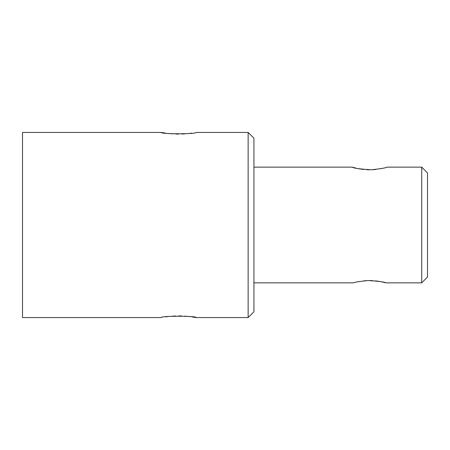<?xml version="1.0" encoding="UTF-8"?>
<svg xmlns="http://www.w3.org/2000/svg" width="450" height="450" viewBox="0 0 450 450"><rect width="100%" height="100%" fill="white"/><g stroke="black" fill="none" stroke-linecap="round" stroke-linejoin="round"><path stroke-width="0.67" d="M161.359 132.429L22.5 132.429L22.5 317.571L161.359 317.571C160.318 315.771 197.359 315.816 196.071 317.571L248.141 317.571L248.141 132.429L196.071 132.429C197.094 134.235 160.031 134.179 161.359 132.429L165.532 133.121M196.071 317.571L191.891 316.879M189.591 316.575L184.821 316.136M181.716 315.979L178.695 315.928M175.708 315.979L172.614 316.136M167.788 316.586L165.544 316.879M167.788 133.414L172.614 133.864M175.759 134.021L178.65 134.072M181.721 134.021L184.804 133.869M189.664 133.414L191.869 133.127M248.141 132.429L253.929 138.212L253.929 311.788L248.141 317.571M253.929 282.859L353.441 282.859C354.178 282.24 359.049 281.475 368.049 280.564C378.787 281.194 384.722 281.959 385.841 282.859L421.712 282.859L421.712 167.141L387 167.141C386.207 167.85 380.993 168.727 371.351 169.779C359.831 169.054 353.475 168.176 352.288 167.141L253.929 167.141M385.841 282.859L381.938 281.886M379.755 281.458L375.486 280.851M372.651 280.626L369.652 280.541M366.632 280.626L363.797 280.851M359.471 281.469L357.412 281.874M382.77 168.266L380.576 168.733M375.789 169.464L372.662 169.723M369.579 169.808L366.637 169.723M363.504 169.47L358.74 168.739M356.49 168.261L352.288 167.141M421.712 167.141L427.5 172.929L427.5 277.071L421.712 282.859"/></g></svg>
